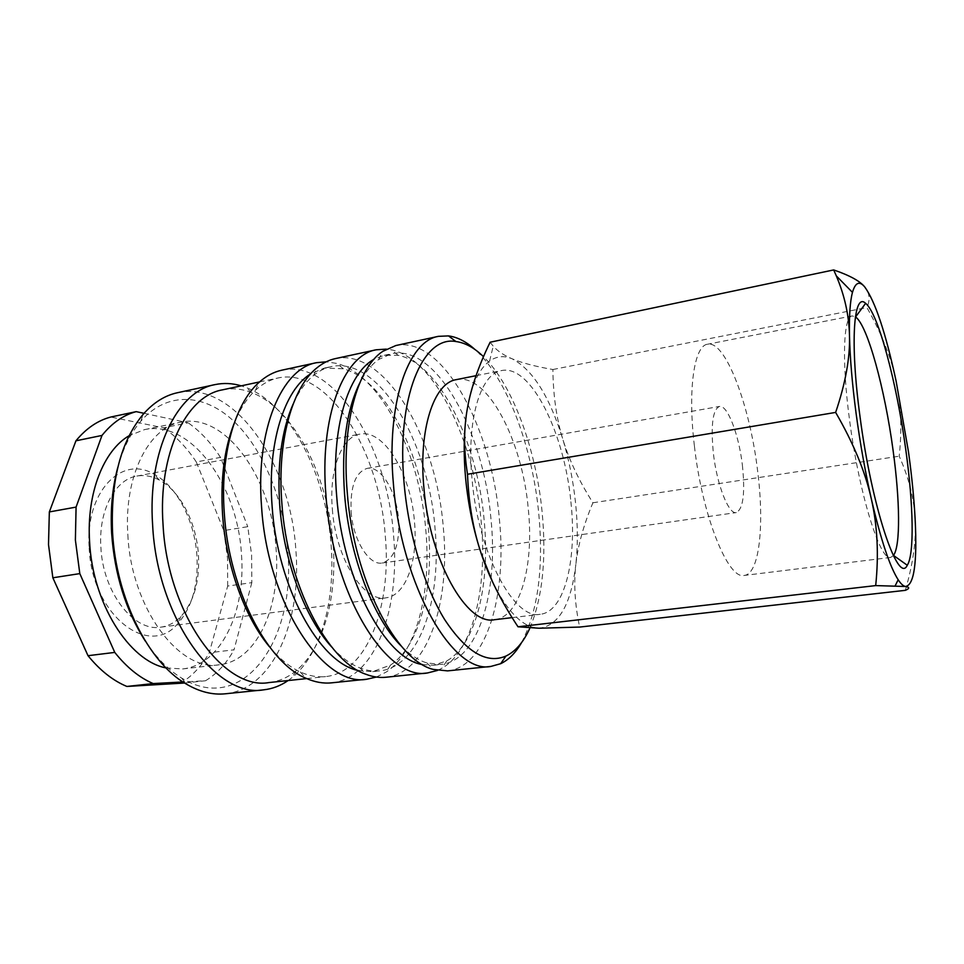 <?xml version="1.0" encoding="UTF-8"?>
<svg xmlns="http://www.w3.org/2000/svg" width="964" height="964" viewBox="0 0 964 964"><rect width="100%" height="100%" fill="white"/><g stroke="black" fill="none" stroke-linecap="round" stroke-linejoin="round"><path stroke-width="0.72" stroke-dasharray="4.82 3.62" d="M521.608 642.542C538.165 610.561 543.841 567.169 538.647 512.378C532.14 446.055 506.799 377.996 474.999 349.522M529.911 628.046C542.575 597.463 546.612 558.457 542.021 511.004C535.9 448.838 512.74 385.082 483.494 356.692M447.573 670.884C486.832 667.028 507.305 594.258 499.304 518.343C491.592 427.401 442.38 335.279 395.83 345.546M401.482 646.302C410.013 654.833 418.509 660.388 426.932 662.955L441.006 664.425C478.638 660.689 498.557 591.39 490.953 518.765C483.651 431.667 436.246 343.871 391.589 353.728L378.671 359.488C371.453 364.549 365.103 372.453 359.632 383.214M422.473 664.57L433.523 665.22L446.73 660.918C476.457 644.338 490.483 583.136 484.121 519.801C477.337 442.187 439.307 363.235 398.12 355.282L384.226 355.294L373.924 359.343M437.499 670.426L441.898 668.269C473.095 650.616 487.724 586.847 481.132 521.09C474.107 440.56 434.571 358.475 391.239 349.799L386.383 349.113M386.01 677.234C427.847 673.125 450.754 601.44 443.247 526.838C436.27 437.451 384.937 347.643 335.339 358.62M331.749 647.073C341.087 657.303 350.534 664.268 360.09 667.992C366.862 670.595 373.43 671.559 379.768 670.884C419.834 666.919 442.054 598.632 434.933 527.272C428.329 441.669 378.912 356.065 331.375 366.585C325.133 367.911 319.192 370.863 313.565 375.442C305.624 381.949 298.804 391.505 293.104 404.121M357.897 670.426L372.598 671.643L390.48 665.076C419.87 645.868 433.993 587.932 428.353 528.272C422.292 454.61 385.443 380.009 343.353 368.79L324.314 368.091L310.721 373.803M376.37 677.041L386.07 672.125C416.87 651.784 431.595 591.426 425.751 529.501C419.473 453.044 381.166 375.49 336.978 363.452L326.218 361.801M331.58 682.837C375.574 678.536 400.554 607.802 393.481 534.393C387.13 446.368 334.014 358.596 281.85 370.176M269.342 646.615C279.331 658.605 289.658 667.052 300.31 671.968C309.022 675.921 317.457 677.463 325.627 676.595C367.73 672.426 391.914 605.055 385.202 534.827C379.189 450.537 328.085 366.886 278.126 377.96C270.089 379.671 262.545 383.756 255.496 390.215C246.892 398.192 239.699 409.423 233.927 423.919M269.016 682.56C278.825 681.44 287.814 677.559 295.948 670.896C323.856 648.242 337.496 596.053 333.002 542.756C328.073 475.915 293.96 408.664 251.688 392.589C241.88 388.781 232.131 387.865 222.455 389.854M288.103 680.548L292.285 677.403C321.47 653.544 335.665 599.21 331.014 543.865C325.904 474.457 290.465 404.567 246.169 387.54L241.229 385.841M225.359 693.791C273.246 689.115 302.057 620.298 295.791 549.203C290.622 463.889 234.252 380.069 177.472 392.722M145.239 640.988C156.301 657.689 168.471 670.076 181.738 678.138C244.446 716.589 296.623 637.373 287.597 549.649C283.681 499.762 263.57 449.959 234.3 421.714C205.115 393.722 167.459 390.625 140.865 421.135C130.743 432.92 123.018 448.465 117.692 467.781M166.073 667.932L182.594 668.944C221.503 664.907 246.157 610.79 241.422 553.878C237.686 485.314 190.86 419.436 144.528 429.619L129.14 435.704M127.85 534.839C131.237 608.513 179.714 672.137 219.455 664.75C257.376 660.822 281.03 606.163 276.065 548.588C272.005 479.216 226.034 412.243 180.87 422.16C148.902 427.413 123.778 475.903 127.85 534.839M251.833 582.63L234.023 649.808L209.26 652.749L227.673 586.064L251.833 582.63L251.592 554.734L247.772 526.681L223.768 530.586L196.295 461.961L220.491 457.382L247.772 526.681M227.673 586.064L227.54 558.385L223.768 530.586M456.285 379.647C487.314 372.767 522.211 440.343 528.224 508.305C534.297 564.735 520.512 617.02 494.472 619.719M570.881 501.762C577.243 558.939 564.856 611.766 540.298 614.285C514.402 620.31 478.421 554.095 472.119 479.988C466.154 420.545 480.434 373.466 501.533 370.586C530.79 364.067 564.422 432.92 570.881 501.762M905.317 590.342C913.089 563.735 916.366 540.069 915.149 519.343C914.053 498.496 908.739 477.445 899.207 456.189C902.111 429.233 901.075 404.193 896.11 381.069C891.278 357.981 881.542 333.484 866.913 307.564C870.371 299.78 869.661 292.935 864.792 287.019M490.122 342.22L493.219 346.172C497.737 351.209 504.027 355.403 512.077 358.777C521.91 362.934 535.514 366.513 552.878 369.513C553.191 395.493 556.493 418.701 562.795 439.114C568.965 459.611 579.015 480.831 592.92 502.774C583.666 524.778 577.978 545.347 575.845 564.482C577.918 545.371 577.81 524.814 575.532 502.786C573.182 480.771 568.941 459.551 562.795 439.114C549.48 396.3 532.586 369.525 512.077 358.777C504.1 355.391 496.605 356.15 489.592 361.054C479.313 368.573 471.914 384.299 467.42 408.218L466.106 416.87M893.375 555.613L890.616 557.445C880.325 561.687 859.008 493.556 849.573 420.147C841.608 361.114 843.44 316.276 852.2 315.927L855.381 316.819M694.381 445.754C687.573 389.323 694.237 345.558 707.528 344.232C725.543 340.027 750.113 406.23 757.656 471.239C764.536 525.187 759.451 573.954 744.304 575.424C728.266 580.183 702.129 515.933 694.381 445.754M351.125 511.956C353.113 540.202 369.152 565.784 382.19 563.012C394.409 558.963 399.855 544.274 398.53 518.945C396.493 491.435 380.84 465.407 367.139 468.384C355.427 472.191 350.089 486.712 351.125 511.956M742.376 465.082C745.268 493.158 743.244 508.992 736.291 512.583C728.736 514.716 716.927 485.013 713.384 453.405C710.673 425.232 712.685 409.579 719.421 406.459C727.398 404.446 738.87 434.559 742.376 465.082M100.871 547.082C102.787 592.535 134.068 632.227 160.868 627.154C168.423 626.094 175.135 622.515 181.003 616.418C194.017 601.62 199.825 581.075 198.439 554.758C196.487 522.777 180.292 491.013 159.313 480.036C151.842 476.059 144.347 474.746 136.84 476.071C115.114 479.421 98.412 510.45 100.871 547.082M332.351 509.197C335.713 558.493 363.705 602.5 385.925 597.837C406.097 595.607 418.219 560.168 414.436 521.283C410.869 474.192 384.046 428.835 359.885 434.125C341.786 436.704 328.844 469.456 332.351 509.197M89.158 547.697C91.592 615.008 148.986 658.894 177.786 623.612C192.077 607.284 198.464 584.762 196.945 556.023C194.812 521.09 177.123 486.374 154.023 474.204C121.922 454.574 85.085 491.556 89.158 547.697M492.688 582.184C505.329 607.621 518.403 622.587 531.899 627.058L539.021 628.227C558.771 625.829 571.049 604.573 575.845 564.482C573.592 583.533 574.857 604.404 579.641 627.07M552.878 369.513L866.913 307.564M592.92 502.774L899.207 456.189M144.034 413.315L188.137 422.798L163.518 427.823L110.776 417.038M184.594 683.018L205.525 680.753L182.955 681.97M196.295 461.961C186.751 447.561 175.834 436.186 163.518 427.823M180.135 683.5C191.752 676.595 201.464 666.341 209.26 652.749M205.525 680.753C216.924 673.812 226.42 663.497 234.023 649.808M220.491 457.382C211.056 442.825 200.271 431.294 188.137 422.798M426.932 662.955L433.39 669.426M433.523 665.22L441.006 664.425M446.73 660.918L441.898 668.269M360.09 667.992L365.995 674.306M372.598 671.643L379.768 670.884M390.48 665.076L386.07 672.125M300.31 671.968L305.696 678.126M306.733 678.584L325.627 676.595M295.948 670.896L292.285 677.403M181.738 678.138L186.028 683.898M182.594 668.944L219.455 664.75M512.137 617.623L540.298 614.285M852.2 315.927L707.528 344.232M382.19 563.012L736.291 512.583M160.868 627.154L385.925 597.837M181.003 616.418L177.786 623.612M159.313 480.036L154.023 474.204M136.84 476.071L359.885 434.125M367.139 468.384L719.421 406.459M890.616 557.445L744.304 575.424M489.592 361.054L493.219 346.172M531.899 627.058L532.562 628.142M476.059 375.683L501.533 370.586M144.528 429.619L180.87 422.16M140.865 421.135L143.154 414.327M251.688 392.589L246.169 387.54M259.545 381.925L278.126 377.96M255.496 390.215L258.714 382.684M343.353 368.79L336.978 363.452M324.314 368.091L331.375 366.585M313.565 375.442L317.216 367.609M398.12 355.282L391.239 349.799M384.226 355.294L391.589 353.728M378.671 359.488L382.792 351.342"/><path stroke-width="1.45" d="M474.999 349.522C466.239 341.63 457.418 337.087 448.525 335.906L438.451 336.34C408.134 340.955 385.974 403.808 393.469 484.555C401.241 585.979 453.393 674.679 490.941 666.413L500.665 663.702C508.751 659.822 515.728 652.761 521.608 642.542M483.494 356.692C474.384 347.787 465.178 342.726 455.888 341.533C422.907 335.231 395.987 397.746 404.169 484.121C408.664 534.948 424.461 586.907 444.633 619.527C466.19 652.086 486.627 664.268 505.919 656.062C515.632 651.399 523.621 642.06 529.911 628.046M438.451 336.34L395.83 345.546L382.792 351.342C357.511 367.73 341.377 424.883 347.245 492.351C353.595 579.328 396.059 660.882 433.39 669.426L447.573 670.884L490.941 666.413M359.632 383.214C346.341 410.471 341.328 447.453 344.57 494.146C349.342 556.312 373.622 619.117 401.482 646.302M373.924 359.343C347.992 373.261 330.893 429.04 336.629 495.484C342.702 580.533 385.6 659.352 422.473 664.57M386.383 349.113L376.201 349.787C343.678 354.945 319.168 416.99 326.001 495.942C332.833 595.089 387.191 681.355 427.594 672.944L437.499 670.426M376.201 349.787L335.339 358.62C328.989 359.982 322.952 362.982 317.216 367.609C292.429 386.841 276.861 441.054 281.874 503.377C287.272 584.57 327.664 661.75 365.995 674.306C372.887 676.933 379.563 677.897 386.01 677.234L427.594 672.944M293.104 404.121C281.512 430.691 277.054 464.347 279.717 505.064C283.705 561.289 305.214 618.394 331.749 647.073M310.721 373.803C284.416 389.733 267.1 443.536 272.125 506.341C277.355 587.209 319.518 662.726 357.897 670.426M326.218 361.801L316.505 362.693C281.982 368.332 255.34 429.595 261.569 506.811C267.546 603.789 323.856 687.742 366.85 679.21L376.37 677.041M316.505 362.693L281.85 370.176C273.643 371.935 265.931 376.105 258.714 382.684C234.746 404.012 219.997 455.333 224.287 513.089C228.926 589.161 267.064 662.28 305.696 678.126C314.601 682.138 323.229 683.705 331.58 682.837L366.85 679.21M233.927 423.919C224.178 449.152 220.395 479.409 222.576 514.668C225.938 565.47 244.699 617.237 269.342 646.615M259.545 381.925L222.455 389.854C186.413 395.915 157.927 453.442 163.049 524.681C167.543 614.056 224.058 690.983 269.016 682.56L306.733 678.584M241.229 385.841C232.408 383.202 223.672 382.804 215.02 384.612C177.34 391.035 147.384 450.887 152.637 525.175C157.24 618.49 216.514 698.575 263.57 689.85C272.366 688.886 280.536 685.79 288.103 680.548M215.02 384.612L177.472 392.722C164.88 395.433 153.445 402.627 143.154 414.327C120.825 441.247 110.619 480.458 112.535 531.947C115.897 597.897 148.564 662.521 186.028 683.898C199.44 691.827 212.55 695.116 225.359 693.791L263.57 689.85M117.692 467.781C112.342 487.76 110.33 509.619 111.643 533.333C114.608 574.616 125.802 610.501 145.239 640.988M129.14 435.704C103.714 450.369 86.543 493.086 89.568 541.214C92.339 603.223 129.164 660.991 166.073 667.932M49.345 511.932L76.084 507.1L101.991 435.439L75.927 440.813L49.345 511.932L48.501 544.552L52.851 577.785L88.013 655.701L114.764 652.411L79.807 573.616L52.851 577.785M76.084 507.1L75.385 540.033L79.807 573.616M512.137 617.623L494.472 619.719C466.962 625.853 429.715 560.94 423.919 487.977C418.304 429.45 433.921 382.804 456.285 379.647L476.059 375.683M864.792 287.019C859.454 280.62 855.345 282.416 852.465 292.381C850.103 301.19 849.103 315.602 849.489 335.629C850.14 357.62 845.524 383.214 835.643 412.411C853.441 443.115 865.335 471.926 871.311 498.834C877.445 525.814 878.903 554.734 875.686 585.594L905.497 586.486C914.077 585.256 917.294 562.88 915.149 519.343C914.041 498.605 911.824 476.12 908.486 451.875L896.11 381.069C885.687 332.893 875.252 301.551 864.792 287.019C860.117 281.139 849.754 275.439 833.691 269.932L836.282 275.849C844.609 295.406 849.007 315.336 849.489 335.629C849.995 357.897 852.2 383.853 856.104 413.496C860.105 443.247 865.178 471.685 871.311 498.834C880.783 539.563 889.736 566.531 898.171 579.75C900.882 583.871 903.328 586.112 905.497 586.486C909.787 587.269 909.727 588.546 905.317 590.342L579.641 627.07L539.021 628.227L517.993 626.781C501.304 601.536 489.061 577.195 481.265 553.746C473.324 530.417 468.745 503.919 467.516 474.252C463.72 450.453 463.696 428.438 467.42 408.218C471.01 387.902 478.578 365.898 490.122 342.22L833.691 269.932M466.106 416.87C463.732 435.451 463.576 456.02 465.636 478.554C468.215 505.016 473.42 530.08 481.265 553.746L492.688 582.184M855.381 316.819L855.574 316.951C867.636 325.398 884.928 389.299 893.086 450.369C899.966 500.135 900.629 545.745 893.508 555.421L893.375 555.613M859.972 416.328C849.838 341.967 853.682 291.574 865.612 303.347C878.385 313.372 896.833 383.371 905.811 449.911C913.366 504.16 914.547 554.192 907.269 565.253C898.183 585.281 871.757 507.413 859.972 416.328M467.516 474.252L835.643 412.411M517.993 626.781L875.686 585.594M75.927 440.813C86.194 428.377 97.81 420.449 110.776 417.038L136.213 411.64L144.034 413.315M182.955 681.97L153.18 683.572L126.899 686.452L184.594 683.018M88.013 655.701C100.063 670.45 113.017 680.705 126.899 686.452M114.764 652.411C126.682 667.341 139.491 677.728 153.18 683.572M136.213 411.64C123.464 415.014 112.053 422.943 101.991 435.439M505.919 656.062L500.665 663.702M855.574 316.951L865.612 303.347M893.508 555.421L907.269 565.253M852.465 292.381L836.282 275.849M898.171 579.75L895.243 585.678M455.888 341.533L448.525 335.906"/></g></svg>
